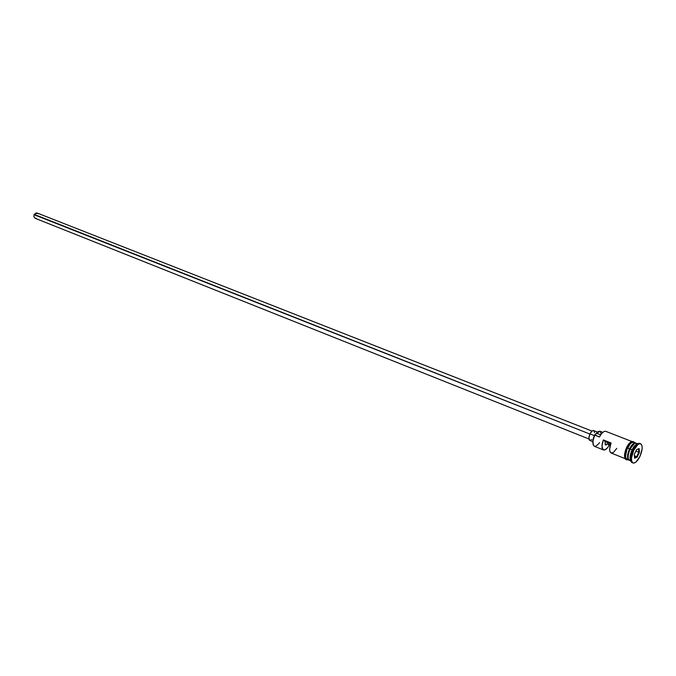 <?xml version="1.0" encoding="UTF-8"?>
<svg xmlns="http://www.w3.org/2000/svg" width="676" height="676" viewBox="0 0 676 676"><rect width="100%" height="100%" fill="white"/><g stroke="black" fill="none" stroke-linecap="round" stroke-linejoin="round"><path stroke-width="1.01" d="M599.57 442.636C595.057 448.129 592.886 447.444 593.038 440.6L594.77 435.15L592.886 440.321L593.089 444.546L592.759 441.352L593.334 438.285L594.652 434.888L596.511 433.206L600.516 434.786L596.511 433.206L598.116 431.618L599.933 431.22M589.911 434.06L34.087 214.714L33.868 216.709L35.11 218.272L33.834 216.506L34.239 214.402L589.911 434.06M594.305 435.614L589.979 433.907C588.593 437.271 588.526 439.451 589.776 440.448L588.889 437.735L589.979 433.907L594.305 435.614M635.82 443.279C633.919 442.924 631.908 444.825 629.77 448.999L629.964 449.075C628.148 453.199 627.615 456.494 628.359 458.953C627.615 456.494 628.148 453.199 629.964 449.075L634.13 443.693M632.559 462.697C630.86 462.426 630.209 460.466 630.615 456.815L632.719 449.937L632.068 449.87C633.699 446.566 635.389 444.605 637.138 443.98L637.13 443.988C635.279 442.104 632.93 443.811 630.091 449.092C627.674 454.965 627.48 458.734 629.5 460.39L630.75 460.897M634.477 443.507L629.964 449.075L629.5 448.856C631.874 444.293 634.037 442.383 635.981 443.152L633.733 442.239C631.79 441.867 629.728 443.811 627.531 448.078C625.123 453.942 624.928 457.703 626.956 459.367L625.993 458.379L625.545 456.173L626.821 449.751L627.531 448.078L629.5 448.856L627.531 448.078L630.193 443.946L632.052 442.434L633.649 442.205M637.138 443.98L633.792 446.887L632.068 449.87L630.184 456.021L630.632 460.432C629.576 458.032 630.049 454.517 632.068 449.87L630.091 449.092L632.719 449.937C630.015 456.511 629.787 460.728 632.035 462.587L633.006 462.975M631.79 441.479L605.764 431.33C603.769 430.933 601.682 432.826 599.511 437.017L594.77 435.15C592.396 440.896 592.269 444.605 594.39 446.295L603.457 449.937C601.522 448.543 601.488 445.214 603.372 439.924L611.053 442.966C609.152 448.272 609.169 451.619 611.087 452.996L609.82 451.23L609.634 448.915L611.053 442.966L603.372 439.924L605.147 441.589L605.231 444.842L606.211 444.876L607.411 443.693L610.377 444.876L607.411 443.693L609.152 445.323C607.099 448.822 605.197 450.36 603.457 449.937M610.141 445.721L607.411 443.693L605.442 444.977L605.147 441.589L603.372 439.924L601.978 445.856L602.958 449.616L604.995 449.853L607.538 447.749L609.152 445.323L610.141 445.721M629.221 460.246L628.908 460.153C626.889 458.497 627.083 454.728 629.5 448.856C631.697 444.588 633.758 442.636 635.702 443M630.066 458.125L630.522 457.66M635.288 443.186C633.454 443.38 631.621 445.315 629.77 448.999C627.607 454.103 627.26 457.686 628.731 459.748M630.623 460.424L630.632 460.424C627.489 460.086 627.311 456.308 630.091 449.092C632.288 444.816 634.35 442.865 636.293 443.236L637.544 443.718M633.716 450.326L632.719 449.937L633.716 450.326L631.536 457.796L631.612 460.787L632.482 462.629L634.02 463.068L635.981 462.029L639.961 456.393C637.51 461.201 635.203 463.39 633.023 462.975C630.776 461.125 631.004 456.908 633.716 450.326C636.167 445.535 638.465 443.346 640.628 443.76C642.884 445.619 642.665 449.827 639.961 456.393L642.124 449.016L642.065 446.025L641.22 444.149L639.699 443.667L637.738 444.664L633.716 450.326M628.427 459.376C624.911 459.511 624.607 455.734 627.505 448.053L626.517 447.664C623.889 454.238 623.872 458.075 626.466 459.19M600.634 434.609L599.511 437.017L601.006 434.093L603.66 431.71L600.634 434.609L599.511 437.017L594.652 434.888L599.925 431.22L602.696 432.31M634.054 443.54C632.829 440.49 630.649 441.234 627.531 445.771M627.911 459.756C624.016 460.381 623.559 456.325 626.525 447.605L627.505 448.053C630.049 443.202 632.297 441.335 634.265 442.442L632.068 442.341L630.193 443.87L626.779 449.734L625.486 456.241L625.942 458.463L627.48 459.579M639.141 448.551L639.403 452.345L637.13 457.162L634.57 458.218L634.291 454.424L636.581 449.582L639.141 448.551L636.581 449.582L634.291 454.424L634.57 458.218L637.13 457.162L634.392 455.725L636.707 456.655L634.527 457.551L636.707 456.655L637.13 457.162L639.403 452.345L639.141 448.551L638.533 448.847L638.769 452.286L635.854 451.129L638.769 452.286L636.707 456.655L638.769 452.286L639.403 452.345L638.769 452.286L638.533 448.847L639.141 448.551M640.62 443.752L639.64 443.372C637.476 442.966 635.17 445.154 632.719 449.937L634.654 446.599C636.86 443.667 638.668 442.687 640.104 443.642M635.161 445.932L635.153 445.273L635.161 445.932M627.1 459.418L627.852 459.452M625.799 449.346L624.506 455.844L624.962 458.075L626.086 459.131M632.702 441.724L630.167 442.569L627.345 446.084M600.001 431.254L601.108 433.654M629.905 460.221C626.897 459.714 626.762 455.928 629.5 448.856L629.77 448.999C627.936 453.157 627.404 456.469 628.181 458.92M611.172 453.03L613.445 452.447L616.774 448.357M610.732 443.794L605.147 441.589L610.732 443.794M597.508 432.099L593.68 430.595C592.489 430.358 591.255 431.457 589.979 433.907L592.1 431.034L593.612 430.578M594.001 430.798L594.593 432.665M591.855 439.561L589.861 440.473M592.032 431.085L37.18 213.033L34.239 214.402L36.225 212.923L38.076 213.76M36.259 218.348L35.186 218.297M636.555 449.641L638.533 448.847L636.555 449.641M588.914 438.961L35.11 218.272M592.742 441.631L589.776 440.448M630.615 456.815L630.184 456.021M625.021 458.59L611.087 452.996M628.908 460.153L626.956 459.367M634.696 442.611C632.237 440.135 629.508 441.8 626.525 447.605M634.654 446.599L633.792 446.887"/></g></svg>
